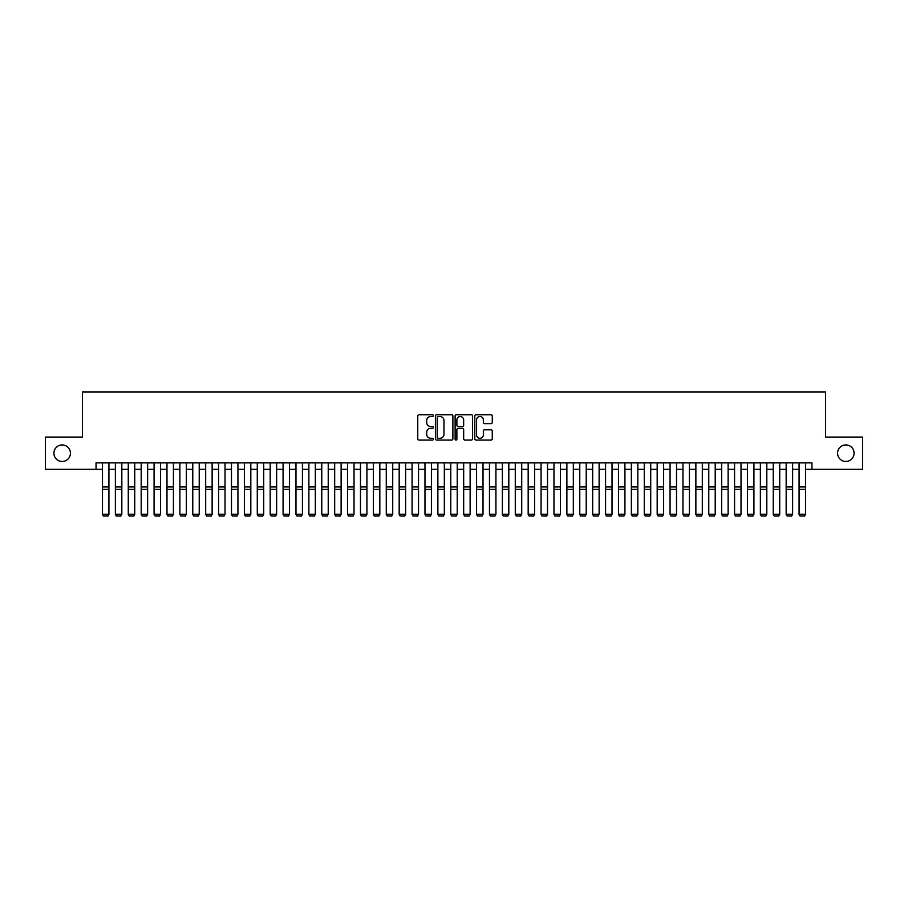<?xml version="1.0" encoding="UTF-8"?>
<svg xmlns="http://www.w3.org/2000/svg" width="908" height="908" viewBox="0 0 908 908"><rect width="100%" height="100%" fill="white"/><g stroke="black" fill="none" stroke-linecap="round" stroke-linejoin="round"><path stroke-width="1.36" d="M433.366 415.626A0.885 0.885 0 0 0 432.469 414.74L419.019 414.74A1.271 1.271 0 0 0 417.759 416L417.759 438.791A1.271 1.271 0 0 0 419.019 440.062L432.469 440.062A0.885 0.885 0 0 0 433.366 439.177A0.885 0.885 0 0 0 432.469 438.292L430.733 438.292A4.052 4.052 0 0 1 426.681 434.24L426.681 432.333A4.052 4.052 0 0 1 430.733 428.281L432.469 428.281A0.885 0.885 0 0 0 433.366 427.396A0.885 0.885 0 0 0 432.469 426.51L430.733 426.51A4.052 4.052 0 0 1 426.681 422.458L426.681 420.563A4.052 4.052 0 0 1 430.733 416.511L432.469 416.511A0.885 0.885 0 0 0 433.366 415.626M837.573 453.194A8.251 8.251 0 0 0 845.825 461.457A8.251 8.251 0 0 0 854.087 453.194A8.251 8.251 0 0 0 845.825 444.943A8.251 8.251 0 0 0 837.573 453.194M53.913 453.194A8.251 8.251 0 0 0 62.175 461.457A8.251 8.251 0 0 0 70.427 453.194A8.251 8.251 0 0 0 62.175 444.943A8.251 8.251 0 0 0 53.913 453.194M491.001 423.661A1.271 1.271 0 0 0 492.272 422.39L492.272 416A1.271 1.271 0 0 0 491.001 414.74L476.064 414.74A1.271 1.271 0 0 0 474.793 416L474.793 438.791A1.271 1.271 0 0 0 476.064 440.062L491.001 440.062A1.271 1.271 0 0 0 492.272 438.791L492.272 431.073A1.271 1.271 0 0 0 491.001 429.802L484.611 429.802A1.271 1.271 0 0 0 483.34 431.073L483.34 434.898A3.382 3.382 0 0 1 479.957 438.292A3.382 3.382 0 0 1 476.575 434.898L476.575 419.893A3.382 3.382 0 0 1 479.957 416.511A3.382 3.382 0 0 1 483.34 419.893L483.34 422.39A1.271 1.271 0 0 0 484.611 423.661L491.001 423.661M96.032 469.322L45.4 469.322L45.4 437.077L82.492 437.077L82.492 391.927L825.508 391.927L825.508 437.077L862.6 437.077L862.6 469.322L811.968 469.322L811.968 462.876L96.032 462.876L96.032 469.322L102.479 469.322M452.888 416A1.271 1.271 0 0 0 451.628 414.74L436.68 414.74A1.271 1.271 0 0 0 435.42 416L435.42 438.791A1.271 1.271 0 0 0 436.68 440.062L451.628 440.062A1.271 1.271 0 0 0 452.888 438.791L452.888 416M456.372 414.74L471.32 414.74A1.271 1.271 0 0 1 472.58 416L472.58 438.791A1.271 1.271 0 0 1 471.32 440.062L464.919 440.062A1.271 1.271 0 0 1 463.659 438.791L463.659 429.552A1.271 1.271 0 0 0 462.388 428.281L458.143 428.281A1.271 1.271 0 0 0 456.883 429.552L456.883 439.177A0.885 0.885 0 0 1 455.998 440.062A0.885 0.885 0 0 1 455.112 439.177L455.112 416A1.271 1.271 0 0 1 456.372 414.74M108.926 469.322L115.384 469.322M121.831 469.322L128.278 469.322M134.736 469.322L141.183 469.322M147.629 469.322L154.076 469.322M160.534 469.322L166.981 469.322M173.428 469.322L179.875 469.322M186.333 469.322L192.78 469.322M199.227 469.322L205.685 469.322M212.132 469.322L218.578 469.322M225.025 469.322L231.483 469.322M237.93 469.322L244.377 469.322M250.824 469.322L257.282 469.322M263.729 469.322L270.175 469.322M276.634 469.322L283.08 469.322M289.527 469.322L295.974 469.322M302.432 469.322L308.879 469.322M315.326 469.322L321.772 469.322M328.231 469.322L334.677 469.322M341.124 469.322L347.582 469.322M354.029 469.322L360.476 469.322M366.923 469.322L373.381 469.322M379.828 469.322L386.275 469.322M392.721 469.322L399.179 469.322M405.626 469.322L412.073 469.322M418.531 469.322L424.978 469.322M431.425 469.322L437.872 469.322M444.33 469.322L450.777 469.322M457.223 469.322L463.67 469.322M470.128 469.322L476.575 469.322M483.022 469.322L489.469 469.322M495.927 469.322L502.374 469.322M508.821 469.322L515.279 469.322M521.725 469.322L528.172 469.322M534.619 469.322L541.077 469.322M547.524 469.322L553.971 469.322M560.418 469.322L566.876 469.322M573.323 469.322L579.769 469.322M586.227 469.322L592.674 469.322M599.121 469.322L605.568 469.322M612.026 469.322L618.473 469.322M624.92 469.322L631.366 469.322M637.825 469.322L644.271 469.322M650.718 469.322L657.176 469.322M663.623 469.322L670.07 469.322M676.517 469.322L682.975 469.322M689.422 469.322L695.869 469.322M702.315 469.322L708.773 469.322M715.22 469.322L721.667 469.322M728.125 469.322L734.572 469.322M741.019 469.322L747.466 469.322M753.924 469.322L760.371 469.322M766.817 469.322L773.264 469.322M779.722 469.322L786.169 469.322M792.616 469.322L799.074 469.322M805.521 469.322L811.968 469.322M438.076 416.511A0.885 0.885 0 0 0 437.191 417.396L437.191 437.395A0.885 0.885 0 0 0 438.076 438.292L439.915 438.292A4.052 4.052 0 0 0 443.967 434.24L443.967 420.563A4.052 4.052 0 0 0 439.915 416.511L438.076 416.511M463.659 419.961A3.382 3.382 0 0 0 460.265 416.568A3.382 3.382 0 0 0 456.883 419.961L456.883 425.239A1.271 1.271 0 0 0 458.143 426.51L462.388 426.51A1.271 1.271 0 0 0 463.659 425.239L463.659 419.961M108.926 462.876L108.926 514.473L107.961 516.073L103.444 515.982L107.961 516.073M103.444 516.073L102.479 514.246L108.926 514.246L107.961 515.982M102.479 462.876L102.479 514.246L103.444 515.982M115.384 514.473L116.349 516.073L115.384 514.246L121.831 514.246L120.866 516.073L116.349 515.982L120.866 516.073M128.278 514.473L129.254 516.073L128.278 514.246L134.736 514.246L133.76 516.073L129.254 515.982L133.76 516.073M141.183 514.473L142.147 516.073L141.183 514.246L147.629 514.246L146.665 516.073L142.147 515.982L146.665 516.073M154.076 514.473L155.052 516.073L154.076 514.246L160.534 514.246L159.558 516.073L155.052 515.982L159.558 516.073M121.831 462.876L121.831 514.246L120.866 515.982M115.384 462.876L115.384 514.246L116.349 515.982M134.736 462.876L134.736 514.246L133.76 515.982M128.278 462.876L128.278 514.246L129.254 515.982M147.629 462.876L147.629 514.246L146.665 515.982M141.183 462.876L141.183 514.246L142.147 515.982M160.534 462.876L160.534 514.246L159.558 515.982M154.076 462.876L154.076 514.246L155.052 515.982M166.981 514.473L167.946 516.073L166.981 514.246L173.428 514.246L172.463 516.073L167.946 515.982L172.463 516.073M173.428 462.876L173.428 514.246L172.463 515.982M166.981 462.876L166.981 514.246L167.946 515.982M179.875 514.473L180.851 516.073L179.875 514.246L186.333 514.246L185.357 516.073L180.851 515.982L185.357 516.073M186.333 462.876L186.333 514.246L185.357 515.982M179.875 462.876L179.875 514.246L180.851 515.982M192.78 514.473L193.744 516.073L192.78 514.246L199.227 514.246L198.262 516.073L193.744 515.982L198.262 516.073M199.227 462.876L199.227 514.246L198.262 515.982M192.78 462.876L192.78 514.246L193.744 515.982M205.685 514.473L206.649 516.073L205.685 514.246L212.132 514.246L211.167 516.073L206.649 515.982L211.167 516.073M212.132 462.876L212.132 514.246L211.167 515.982M205.685 462.876L205.685 514.246L206.649 515.982M218.578 514.473L219.543 516.073L218.578 514.246L225.025 514.246L224.06 516.073L219.543 515.982L224.06 516.073M225.025 462.876L225.025 514.246L224.06 515.982M218.578 462.876L218.578 514.246L219.543 515.982M231.483 514.473L232.448 516.073L231.483 514.246L237.93 514.246L236.965 516.073L232.448 515.982L236.965 516.073M237.93 462.876L237.93 514.246L236.965 515.982M231.483 462.876L231.483 514.246L232.448 515.982M244.377 514.473L245.342 516.073L244.377 514.246L250.824 514.246L249.859 516.073L245.342 515.982L249.859 516.073M250.824 462.876L250.824 514.246L249.859 515.982M244.377 462.876L244.377 514.246L245.342 515.982M257.282 514.473L258.247 516.073L257.282 514.246L263.729 514.246L262.764 516.073L258.247 515.982L262.764 516.073M263.729 462.876L263.729 514.246L262.764 515.982M257.282 462.876L257.282 514.246L258.247 515.982M270.175 514.473L271.151 516.073L270.175 514.246L276.634 514.246L275.657 516.073L271.151 515.982L275.657 516.073M276.634 462.876L276.634 514.246L275.657 515.982M270.175 462.876L270.175 514.246L271.151 515.982M283.08 514.473L284.045 516.073L283.08 514.246L289.527 514.246L288.562 516.073L284.045 515.982L288.562 516.073M289.527 462.876L289.527 514.246L288.562 515.982M283.08 462.876L283.08 514.246L284.045 515.982M295.974 514.473L296.95 516.073L295.974 514.246L302.432 514.246L301.456 516.073L296.95 515.982L301.456 516.073M302.432 462.876L302.432 514.246L301.456 515.982M295.974 462.876L295.974 514.246L296.95 515.982M308.879 514.473L309.844 516.073L308.879 514.246L315.326 514.246L314.361 516.073L309.844 515.982L314.361 516.073M315.326 462.876L315.326 514.246L314.361 515.982M308.879 462.876L308.879 514.246L309.844 515.982M321.772 514.473L322.749 516.073L321.772 514.246L328.231 514.246L327.255 516.073L322.749 515.982L327.255 516.073M328.231 462.876L328.231 514.246L327.255 515.982M321.772 462.876L321.772 514.246L322.749 515.982M334.677 514.473L335.642 516.073L334.677 514.246L341.124 514.246L340.159 516.073L335.642 515.982L340.159 516.073M341.124 462.876L341.124 514.246L340.159 515.982M334.677 462.876L334.677 514.246L335.642 515.982M347.582 514.473L348.547 516.073L347.582 514.246L354.029 514.246L353.064 516.073L348.547 515.982L353.064 516.073M354.029 462.876L354.029 514.246L353.064 515.982M347.582 462.876L347.582 514.246L348.547 515.982M360.476 514.473L361.441 516.073L360.476 514.246L366.923 514.246L365.958 516.073L361.441 515.982L365.958 516.073M366.923 462.876L366.923 514.246L365.958 515.982M360.476 462.876L360.476 514.246L361.441 515.982M373.381 514.473L374.346 516.073L373.381 514.246L379.828 514.246L378.863 516.073L374.346 515.982L378.863 516.073M379.828 462.876L379.828 514.246L378.863 515.982M373.381 462.876L373.381 514.246L374.346 515.982M386.275 514.473L387.239 516.073L386.275 514.246L392.721 514.246L391.757 516.073L387.239 515.982L391.757 516.073M392.721 462.876L392.721 514.246L391.757 515.982M386.275 462.876L386.275 514.246L387.239 515.982M399.179 514.473L400.144 516.073L399.179 514.246L405.626 514.246L404.662 516.073L400.144 515.982L404.662 516.073M405.626 462.876L405.626 514.246L404.662 515.982M399.179 462.876L399.179 514.246L400.144 515.982M412.073 514.473L413.038 516.073L412.073 514.246L418.531 514.246L417.555 516.073L413.038 515.982L417.555 516.073M418.531 462.876L418.531 514.246L417.555 515.982M412.073 462.876L412.073 514.246L413.038 515.982M424.978 514.473L425.943 516.073L424.978 514.246L431.425 514.246L430.46 516.073L425.943 515.982L430.46 516.073M431.425 462.876L431.425 514.246L430.46 515.982M424.978 462.876L424.978 514.246L425.943 515.982M437.872 514.473L438.848 516.073L437.872 514.246L444.33 514.246L443.354 516.073L438.848 515.982L443.354 516.073M444.33 462.876L444.33 514.246L443.354 515.982M437.872 462.876L437.872 514.246L438.848 515.982M450.777 514.473L451.741 516.073L450.777 514.246L457.223 514.246L456.259 516.073L451.741 515.982L456.259 516.073M457.223 462.876L457.223 514.246L456.259 515.982M450.777 462.876L450.777 514.246L451.741 515.982M463.67 514.473L464.646 516.073L463.67 514.246L470.128 514.246L469.152 516.073L464.646 515.982L469.152 516.073M470.128 462.876L470.128 514.246L469.152 515.982M463.67 462.876L463.67 514.246L464.646 515.982M476.575 514.473L477.54 516.073L476.575 514.246L483.022 514.246L482.057 516.073L477.54 515.982L482.057 516.073M483.022 462.876L483.022 514.246L482.057 515.982M476.575 462.876L476.575 514.246L477.54 515.982M489.469 514.473L490.445 516.073L489.469 514.246L495.927 514.246L494.962 516.073L490.445 515.982L494.962 516.073M495.927 462.876L495.927 514.246L494.962 515.982M489.469 462.876L489.469 514.246L490.445 515.982M502.374 514.473L503.338 516.073L502.374 514.246L508.821 514.246L507.856 516.073L503.338 515.982L507.856 516.073M508.821 462.876L508.821 514.246L507.856 515.982M502.374 462.876L502.374 514.246L503.338 515.982M515.279 514.473L516.243 516.073L515.279 514.246L521.725 514.246L520.761 516.073L516.243 515.982L520.761 516.073M521.725 462.876L521.725 514.246L520.761 515.982M515.279 462.876L515.279 514.246L516.243 515.982M528.172 514.473L529.137 516.073L528.172 514.246L534.619 514.246L533.654 516.073L529.137 515.982L533.654 516.073M534.619 462.876L534.619 514.246L533.654 515.982M528.172 462.876L528.172 514.246L529.137 515.982M541.077 514.473L542.042 516.073L541.077 514.246L547.524 514.246L546.559 516.073L542.042 515.982L546.559 516.073M547.524 462.876L547.524 514.246L546.559 515.982M541.077 462.876L541.077 514.246L542.042 515.982M553.971 514.473L554.936 516.073L553.971 514.246L560.418 514.246L559.453 516.073L554.936 515.982L559.453 516.073M560.418 462.876L560.418 514.246L559.453 515.982M553.971 462.876L553.971 514.246L554.936 515.982M566.876 514.473L567.841 516.073L566.876 514.246L573.323 514.246L572.358 516.073L567.841 515.982L572.358 516.073M573.323 462.876L573.323 514.246L572.358 515.982M566.876 462.876L566.876 514.246L567.841 515.982M579.769 514.473L580.745 516.073L579.769 514.246L586.227 514.246L585.251 516.073L580.745 515.982L585.251 516.073M586.227 462.876L586.227 514.246L585.251 515.982M579.769 462.876L579.769 514.246L580.745 515.982M592.674 514.473L593.639 516.073L592.674 514.246L599.121 514.246L598.156 516.073L593.639 515.982L598.156 516.073M599.121 462.876L599.121 514.246L598.156 515.982M592.674 462.876L592.674 514.246L593.639 515.982M605.568 514.473L606.544 516.073L605.568 514.246L612.026 514.246L611.05 516.073L606.544 515.982L611.05 516.073M612.026 462.876L612.026 514.246L611.05 515.982M605.568 462.876L605.568 514.246L606.544 515.982M618.473 514.473L619.438 516.073L618.473 514.246L624.92 514.246L623.955 516.073L619.438 515.982L623.955 516.073M624.92 462.876L624.92 514.246L623.955 515.982M618.473 462.876L618.473 514.246L619.438 515.982M631.366 514.473L632.343 516.073L631.366 514.246L637.825 514.246L636.849 516.073L632.343 515.982L636.849 516.073M637.825 462.876L637.825 514.246L636.849 515.982M631.366 462.876L631.366 514.246L632.343 515.982M644.271 514.473L645.236 516.073L644.271 514.246L650.718 514.246L649.753 516.073L645.236 515.982L649.753 516.073M650.718 462.876L650.718 514.246L649.753 515.982M644.271 462.876L644.271 514.246L645.236 515.982M657.176 514.473L658.141 516.073L657.176 514.246L663.623 514.246L662.658 516.073L658.141 515.982L662.658 516.073M663.623 462.876L663.623 514.246L662.658 515.982M657.176 462.876L657.176 514.246L658.141 515.982M670.07 514.473L671.035 516.073L670.07 514.246L676.517 514.246L675.552 516.073L671.035 515.982L675.552 516.073M676.517 462.876L676.517 514.246L675.552 515.982M670.07 462.876L670.07 514.246L671.035 515.982M682.975 514.473L683.94 516.073L682.975 514.246L689.422 514.246L688.457 516.073L683.94 515.982L688.457 516.073M689.422 462.876L689.422 514.246L688.457 515.982M682.975 462.876L682.975 514.246L683.94 515.982M695.869 514.473L696.833 516.073L695.869 514.246L702.315 514.246L701.351 516.073L696.833 515.982L701.351 516.073M702.315 462.876L702.315 514.246L701.351 515.982M695.869 462.876L695.869 514.246L696.833 515.982M708.773 514.473L709.738 516.073L708.773 514.246L715.22 514.246L714.255 516.073L709.738 515.982L714.255 516.073M715.22 462.876L715.22 514.246L714.255 515.982M708.773 462.876L708.773 514.246L709.738 515.982M721.667 514.473L722.643 516.073L721.667 514.246L728.125 514.246L727.149 516.073L722.643 515.982L727.149 516.073M728.125 462.876L728.125 514.246L727.149 515.982M721.667 462.876L721.667 514.246L722.643 515.982M734.572 514.473L735.537 516.073L734.572 514.246L741.019 514.246L740.054 516.073L735.537 515.982L740.054 516.073M741.019 462.876L741.019 514.246L740.054 515.982M734.572 462.876L734.572 514.246L735.537 515.982M747.466 514.473L748.442 516.073L747.466 514.246L753.924 514.246L752.948 516.073L748.442 515.982L752.948 516.073M753.924 462.876L753.924 514.246L752.948 515.982M747.466 462.876L747.466 514.246L748.442 515.982M760.371 514.473L761.335 516.073L760.371 514.246L766.817 514.246L765.853 516.073L761.335 515.982L765.853 516.073M766.817 462.876L766.817 514.246L765.853 515.982M760.371 462.876L760.371 514.246L761.335 515.982M773.264 514.473L774.24 516.073L773.264 514.246L779.722 514.246L778.746 516.073L774.24 515.982L778.746 516.073M779.722 462.876L779.722 514.246L778.746 515.982M773.264 462.876L773.264 514.246L774.24 515.982M786.169 514.473L787.134 516.073L786.169 514.246L792.616 514.246L791.651 516.073L787.134 515.982L791.651 516.073M792.616 462.876L792.616 514.246L791.651 515.982M786.169 462.876L786.169 514.246L787.134 515.982M799.074 514.473L800.039 516.073L799.074 514.246L805.521 514.246L804.556 516.073L800.039 515.982L804.556 516.073M805.521 462.876L805.521 514.246L804.556 515.982M799.074 462.876L799.074 514.246L800.039 515.982M108.926 486.949L102.479 486.949M108.926 489.389L102.479 489.389M121.831 486.949L115.384 486.949M121.831 489.389L115.384 489.389M134.736 486.949L128.278 486.949M134.736 489.389L128.278 489.389M147.629 486.949L141.183 486.949M147.629 489.389L141.183 489.389M160.534 486.949L154.076 486.949M160.534 489.389L154.076 489.389M173.428 486.949L166.981 486.949M173.428 489.389L166.981 489.389M186.333 486.949L179.875 486.949M186.333 489.389L179.875 489.389M199.227 486.949L192.78 486.949M199.227 489.389L192.78 489.389M212.132 486.949L205.685 486.949M212.132 489.389L205.685 489.389M225.025 486.949L218.578 486.949M225.025 489.389L218.578 489.389M237.93 486.949L231.483 486.949M237.93 489.389L231.483 489.389M250.824 486.949L244.377 486.949M250.824 489.389L244.377 489.389M263.729 486.949L257.282 486.949M263.729 489.389L257.282 489.389M276.634 486.949L270.175 486.949M276.634 489.389L270.175 489.389M289.527 486.949L283.08 486.949M289.527 489.389L283.08 489.389M302.432 486.949L295.974 486.949M302.432 489.389L295.974 489.389M315.326 486.949L308.879 486.949M315.326 489.389L308.879 489.389M328.231 486.949L321.772 486.949M328.231 489.389L321.772 489.389M341.124 486.949L334.677 486.949M341.124 489.389L334.677 489.389M354.029 486.949L347.582 486.949M354.029 489.389L347.582 489.389M366.923 486.949L360.476 486.949M366.923 489.389L360.476 489.389M379.828 486.949L373.381 486.949M379.828 489.389L373.381 489.389M392.721 486.949L386.275 486.949M392.721 489.389L386.275 489.389M405.626 486.949L399.179 486.949M405.626 489.389L399.179 489.389M418.531 486.949L412.073 486.949M418.531 489.389L412.073 489.389M431.425 486.949L424.978 486.949M431.425 489.389L424.978 489.389M444.33 486.949L437.872 486.949M444.33 489.389L437.872 489.389M457.223 486.949L450.777 486.949M457.223 489.389L450.777 489.389M470.128 486.949L463.67 486.949M470.128 489.389L463.67 489.389M483.022 486.949L476.575 486.949M483.022 489.389L476.575 489.389M495.927 486.949L489.469 486.949M495.927 489.389L489.469 489.389M508.821 486.949L502.374 486.949M508.821 489.389L502.374 489.389M521.725 486.949L515.279 486.949M521.725 489.389L515.279 489.389M534.619 486.949L528.172 486.949M534.619 489.389L528.172 489.389M547.524 486.949L541.077 486.949M547.524 489.389L541.077 489.389M560.418 486.949L553.971 486.949M560.418 489.389L553.971 489.389M573.323 486.949L566.876 486.949M573.323 489.389L566.876 489.389M586.227 486.949L579.769 486.949M586.227 489.389L579.769 489.389M599.121 486.949L592.674 486.949M599.121 489.389L592.674 489.389M612.026 486.949L605.568 486.949M612.026 489.389L605.568 489.389M624.92 486.949L618.473 486.949M624.92 489.389L618.473 489.389M637.825 486.949L631.366 486.949M637.825 489.389L631.366 489.389M650.718 486.949L644.271 486.949M650.718 489.389L644.271 489.389M663.623 486.949L657.176 486.949M663.623 489.389L657.176 489.389M676.517 486.949L670.07 486.949M676.517 489.389L670.07 489.389M689.422 486.949L682.975 486.949M689.422 489.389L682.975 489.389M702.315 486.949L695.869 486.949M702.315 489.389L695.869 489.389M715.22 486.949L708.773 486.949M715.22 489.389L708.773 489.389M728.125 486.949L721.667 486.949M728.125 489.389L721.667 489.389M741.019 486.949L734.572 486.949M741.019 489.389L734.572 489.389M753.924 486.949L747.466 486.949M753.924 489.389L747.466 489.389M766.817 486.949L760.371 486.949M766.817 489.389L760.371 489.389M779.722 486.949L773.264 486.949M779.722 489.389L773.264 489.389M792.616 486.949L786.169 486.949M792.616 489.389L786.169 489.389M805.521 486.949L799.074 486.949M805.521 489.389L799.074 489.389"/></g></svg>
